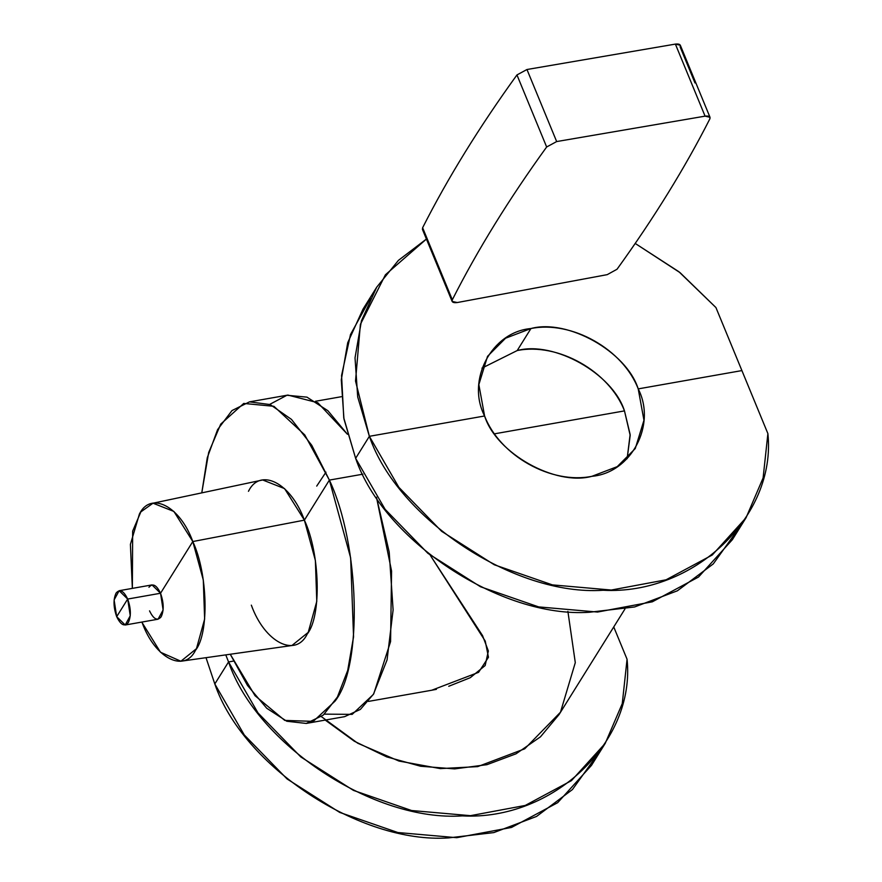 <?xml version="1.0" encoding="UTF-8"?>
<svg xmlns="http://www.w3.org/2000/svg" width="882" height="882" viewBox="0 0 882 882"><rect width="100%" height="100%" fill="white"/><g stroke="black" fill="none" stroke-linecap="round" stroke-linejoin="round"><path stroke-width="1.32" d="M249.496 401.861L231.988 410.571L217.6 429.611L207.292 457.681L201.78 492.873L208.67 452.543L220.754 424.088L243.73 403.438L273.905 406.304L304.742 434.892L329.383 480.095C359.944 544.966 363.009 666.56 334.973 701.201L313.264 721.366L284.765 720.407L255.03 695.689L230.257 654.246L247.478 685.424L266.761 708.279L286.793 721.244L306.23 723.438L323.264 715.126L337.398 697.045L347.717 670.364L353.561 636.782L350.639 557.832L329.383 480.095L362.943 474.174L329.383 480.095L311.732 445.256L291.49 419.413L270.201 404.573L249.496 401.861L287.896 395.081L317.785 402.732L347.431 434.264L327.895 410.725L306.969 397.143L286.926 395.268L269.738 404.375M324.389 714.144L352.183 714.365L373.373 694.432L387.055 659.923L393.107 609.925L389.194 552.022L376.471 497.216L391.564 571.007L390.583 641.567L373.736 693.836L360.385 709.404L344.63 716.658L306.23 723.438M251.337 605.151C264.699 642.35 295.448 658.204 307.267 633.982C321.698 616.143 320.122 553.543 304.389 520.148L329.383 480.095L304.389 520.148C291.027 482.95 260.267 467.096 248.459 491.307M153.005 503.203L262.693 479.973L284.577 488.617L304.389 520.148L192.805 541.548L173.897 511.45L153.005 503.203L140.844 511.902L132.664 531.107L132.355 588.371L130.404 544.392L139.411 514.03C150.69 490.91 180.049 506.048 192.805 541.548L304.389 520.148L315.381 560.489L316.781 601.37L308.226 632.361L291.909 645.525L180.887 661.235L196.465 648.667L204.635 619.087L203.301 580.058L192.805 541.548L160.535 593.255C156.511 584.898 152.652 582.903 148.948 587.28M149.543 610.862C153.567 619.219 157.426 621.204 161.13 616.838C164.063 610.587 163.865 602.726 160.535 593.255L192.805 541.548C207.821 573.432 209.332 633.188 195.55 650.221C184.283 673.341 154.912 658.204 142.156 622.692L142.641 621.931L142.156 622.692L160.502 652.239L180.887 661.235M127.681 599.054L116.689 616.661C113.37 607.191 113.172 599.33 116.093 593.079C119.798 588.702 123.656 590.697 127.681 599.054C131.01 608.525 131.209 616.386 128.276 622.637C124.571 627.003 120.713 625.018 116.689 616.661L127.681 599.054L119.158 590.708L114.109 599.947L116.689 616.661L125.211 625.007L130.26 615.757L127.681 599.054L160.535 593.255L127.681 599.054M119.158 590.708L152.013 584.909L160.535 593.255L163.115 609.969L158.065 619.208L125.211 625.007M448.74 686.284L470.271 677.696L485.166 665.535L488.352 650.971L482.564 635.635L430.207 555.175L485.243 641.093L488.463 657.266L478.573 672.338L431.728 690.242L368.411 701.411M325.965 472.157L316.715 486.103M624.952 608.988L559.089 714.519L540.49 736.812L516.047 753.801L486.963 764.672L454.638 768.895L420.659 766.249L386.68 756.877L354.344 741.244L325.238 720.087M430.956 690.374L436.403 689.349M624.478 410.891L494.504 433.823L624.478 410.891L630.134 434.451L627.124 458.739L630.189 435.399L624.478 410.891C609.264 371.223 557.832 342.293 517.205 350.551C553.852 340.54 612.836 373.725 624.478 410.891M481.947 368.136L517.205 350.551L481.947 368.136M370.363 298.491L350.496 334.543L341.566 375.489L343.76 417.859L355.633 458.331L369.371 436.314L398.84 487.294L441.639 531.317L494.273 564.767L552.408 584.887L611.292 590.047L666.075 579.805L712.27 555.01L746.084 517.701L763.106 477.945L767.891 433.613L715.93 307.553L741.905 370.583L638.215 388.885L643.959 420.262L635.272 448.541L617.235 466.644L591.866 476.324C551.239 484.593 499.807 455.663 484.593 415.984L478.849 384.596L487.537 356.328L505.573 338.214L530.942 328.534L517.205 350.551L530.942 328.534C571.569 320.276 623.001 349.206 638.215 388.885C626.584 351.709 567.589 318.523 530.942 328.534C491.583 331.941 466.093 380.032 484.593 415.984L369.371 436.314L355.523 381.035L360.385 324.378L385.423 274.776L426.425 239.055L398.421 260.366L376.724 287.168L361.466 320.706L355.027 357.849L357.706 396.955L369.371 436.314L484.593 415.984C496.224 453.15 555.219 486.335 591.866 476.324C631.225 472.928 656.715 424.837 638.215 388.885L741.905 370.583L767.891 433.613C776.59 516.378 693.759 595.118 603.134 590.256C514.945 596.331 397.429 518.947 369.371 436.314L355.633 458.331C383.692 540.953 501.208 618.348 589.397 612.262L634.621 606.959L677.376 590.808L713.273 563.907L738.708 528.384M635.205 243.443L680.088 272.681L715.93 307.553L678.931 271.755L635.205 243.443M746.084 517.701L732.347 539.707L698.522 577.026L652.327 601.811L597.544 612.053L538.67 606.904L480.536 586.773L427.902 553.334L385.103 509.311L355.633 458.331L343.958 418.972L341.29 379.855L347.717 342.712L362.987 309.185L376.724 287.168M627.058 659.251L613.74 626.937L627.058 659.251C635.757 742.016 552.937 820.756 462.311 815.883C374.111 821.969 256.596 744.584 228.548 661.952L214.811 683.958L206.013 657.674L214.811 683.958L228.548 661.952L258.007 712.932L300.817 756.954L353.45 790.393L411.585 810.525L470.459 815.674L525.242 805.442L571.437 780.647L605.25 743.339L622.273 703.582L627.058 659.251M225.781 654.885L228.548 661.952L225.781 654.885M605.25 743.339L591.513 765.344L557.7 802.664L511.505 827.448L456.722 837.691L397.848 832.531L339.702 812.41L287.08 778.96L244.27 734.949L214.811 683.958C242.859 766.59 360.374 843.986 448.574 837.9L493.788 832.597L536.543 816.445L572.451 789.544L597.875 754.022M233.487 661.081L228.548 661.952L233.487 661.081M321.39 716.636L357.761 743.239L398.995 761.067L440.35 768.608L477.68 766.623L524.713 748.818L560.478 712.215L575.296 662.636L567.887 611.369M531.802 110.967L516.951 74.937L526.962 69.513L556.663 141.561L546.653 146.985L531.802 110.967L546.653 146.985C509.002 199.034 477.559 249.97 452.323 299.792L422.621 227.743C447.869 177.91 479.312 126.986 516.951 74.937L531.802 110.967M694.972 82.919L680.121 46.889C680.948 44.618 679.372 43.681 675.38 44.1L526.962 69.513L675.38 44.1L705.082 116.148L556.663 141.561L526.962 69.513L516.951 74.937C479.312 126.986 447.869 177.91 422.621 227.743L422.434 229.386L422.621 227.743L437.472 263.762L452.323 299.792L452.135 301.435L457.284 302.537L607.235 274.644L617.025 269.253C653.959 218.075 684.895 167.977 709.823 118.938L710.01 117.295L705.082 116.148L675.38 44.1L680.32 45.247L710.01 117.295M617.025 269.253L607.235 274.644L457.284 302.537C453.15 303.033 451.496 302.107 452.323 299.792C477.559 249.97 509.002 199.034 546.653 146.985L556.663 141.561L705.082 116.148C709.073 115.74 710.649 116.667 709.823 118.938C684.895 167.977 653.959 218.075 617.025 269.253M341.323 396.713L315.458 401.277M422.434 229.386L452.135 301.435"/></g></svg>
